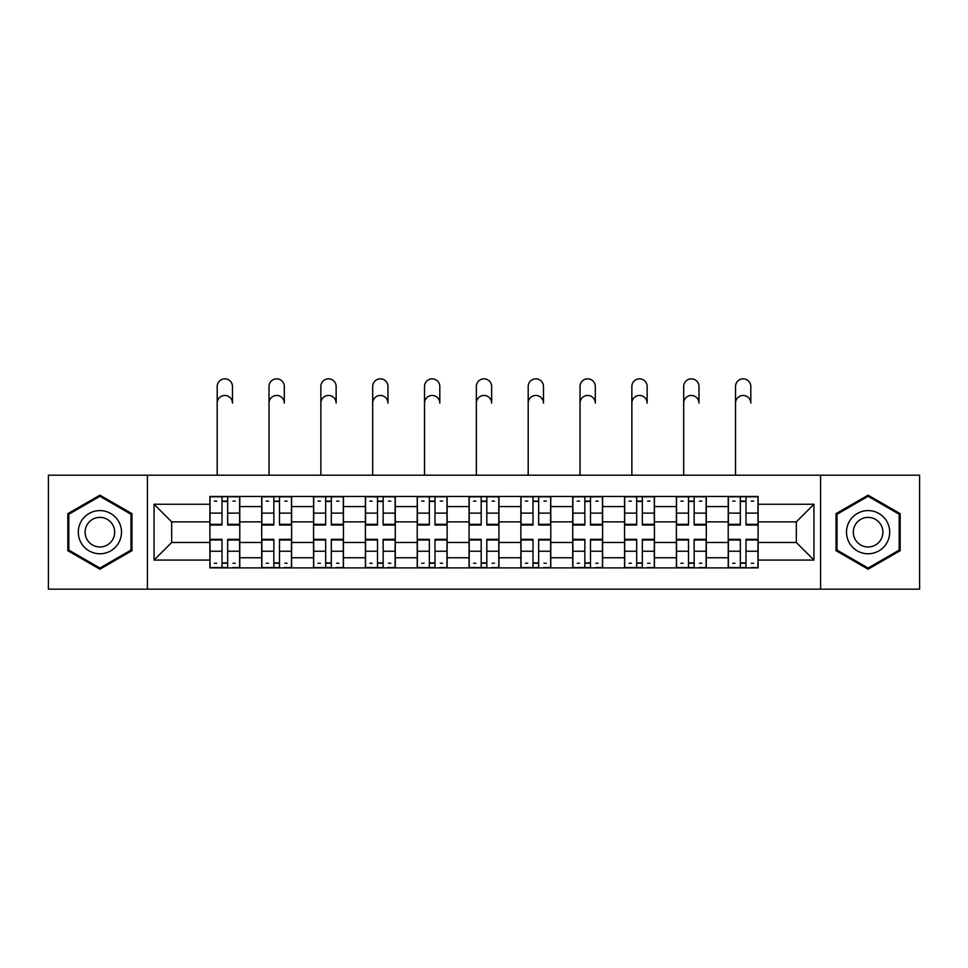 <?xml version="1.0" encoding="UTF-8"?>
<svg xmlns="http://www.w3.org/2000/svg" width="968" height="968" viewBox="0 0 968 968"><rect width="100%" height="100%" fill="white"/><g stroke="black" fill="none" stroke-linecap="round" stroke-linejoin="round"><path stroke-width="1.45" d="M820.586 589.161L919.6 589.161L919.6 475.191L48.4 475.191L48.4 589.161L820.586 589.161L820.586 475.191M261.711 567.901L261.711 506.591L239.786 506.591L239.786 567.901M239.786 506.591L239.786 496.463M261.711 506.591L261.711 496.463M291.622 496.463L291.622 567.901M313.547 567.901L313.547 496.463M343.446 496.463L343.446 567.901M365.384 567.901L365.384 496.463M395.283 496.463L395.283 567.901M417.22 567.901L417.22 496.463M447.119 496.463L447.119 567.901M469.044 567.901L469.044 496.463M498.956 496.463L498.956 567.901M520.881 567.901L520.881 496.463M550.78 496.463L550.78 567.901M572.717 567.901L572.717 496.463M602.616 496.463L602.616 567.901M624.554 567.901L624.554 496.463M654.453 496.463L654.453 567.901M676.378 567.901L676.378 496.463M706.289 496.463L706.289 567.901M728.214 567.901L728.214 496.463M728.214 542.479L706.289 542.479M676.378 542.479L654.453 542.479M624.554 542.479L602.616 542.479M572.717 542.479L550.78 542.479M520.881 542.479L498.956 542.479M469.044 542.479L447.119 542.479M417.22 542.479L395.283 542.479M365.384 542.479L343.446 542.479M313.547 542.479L291.622 542.479M261.711 542.479L239.786 542.479M728.214 521.873L706.289 521.873M676.378 521.873L654.453 521.873M624.554 521.873L602.616 521.873M572.717 521.873L550.78 521.873M520.881 521.873L498.956 521.873M469.044 521.873L447.119 521.873M417.22 521.873L395.283 521.873M365.384 521.873L343.446 521.873M313.547 521.873L291.622 521.873M261.711 521.873L239.786 521.873M171.675 542.479L209.887 542.479L209.887 521.873L171.675 521.873L171.675 542.479L154.057 560.085L154.057 504.267L209.887 504.267L209.887 521.873M758.113 521.873L758.113 542.479L796.325 542.479L796.325 521.873L758.113 521.873L758.113 496.463L209.887 496.463L209.887 504.267M758.113 504.267L813.943 504.267L813.943 560.085L758.113 560.085L758.113 542.479M209.887 542.479L209.887 567.901L758.113 567.901L758.113 560.085M209.887 560.085L154.057 560.085M147.414 589.161L147.414 475.191M131.963 513.669L99.898 495.156L67.833 513.669L67.833 550.695L99.898 569.208L131.963 550.695L131.963 513.669M900.167 513.669L868.102 495.156L836.037 513.669L836.037 550.695L868.102 569.208L900.167 550.695L900.167 513.669M227.661 562.916L222.011 562.916M222.011 501.448L227.661 501.448M279.486 562.916L273.847 562.916M273.847 501.448L279.486 501.448M331.322 562.916L325.671 562.916M325.671 501.448L331.322 501.448M383.159 562.916L377.508 562.916M377.508 501.448L383.159 501.448M434.995 562.916L429.344 562.916M429.344 501.448L434.995 501.448M486.819 562.916L481.181 562.916M481.181 501.448L486.819 501.448M538.656 562.916L533.005 562.916M533.005 501.448L538.656 501.448M590.492 562.916L584.841 562.916M584.841 501.448L590.492 501.448M642.328 562.916L636.678 562.916M636.678 501.448L642.328 501.448M694.153 562.916L688.514 562.916M688.514 501.448L694.153 501.448M745.989 562.916L740.338 562.916M740.338 501.448L745.989 501.448M154.057 504.267L171.675 521.873M796.325 542.479L813.943 560.085M796.325 521.873L813.943 504.267M217.195 403.087L217.195 386.486A7.647 7.647 0 0 1 224.83 378.839A7.647 7.647 0 0 1 232.477 386.486L232.477 403.099A7.647 7.647 88.2 0 0 224.83 395.452A7.647 7.647 88.2 0 0 217.195 403.099L217.195 475.191M227.661 524.329L239.616 524.329L239.616 525.031L227.661 525.031L227.661 496.79L239.616 496.79L232.973 496.79M239.616 524.329L239.616 496.79M222.011 501.109L227.661 501.109M214.364 501.109L216.687 501.109M232.973 501.109L235.297 501.109M216.687 496.79L210.044 496.79L210.044 525.031L222.011 525.031L222.011 496.79L232.477 496.463M210.044 496.79L222.011 496.79M222.011 540.023L210.044 540.023L210.044 539.321L222.011 539.321L222.011 567.563L210.044 567.563L216.687 567.563M210.044 540.023L210.044 567.563M227.661 563.243L222.011 563.243M235.297 563.243L232.973 563.243M216.687 563.243L214.364 563.243M232.973 567.563L239.616 567.563L239.616 539.321L227.661 539.321L227.661 567.563L217.195 567.563M239.616 567.563L232.477 567.563M269.019 403.087L269.019 386.486A7.647 7.647 0 0 1 276.666 378.839A7.647 7.647 0 0 1 284.314 386.486L284.314 403.099A7.647 7.647 88.2 0 0 276.666 395.452A7.647 7.647 88.2 0 0 269.019 403.099L269.019 475.191M279.486 524.329L291.453 524.329L291.453 525.031L279.486 525.031L279.486 496.79L291.453 496.79L284.81 496.79M291.453 524.329L291.453 496.79M273.847 501.109L279.486 501.109M266.2 501.109L268.523 501.109M284.81 501.109L287.133 501.109M268.523 496.79L261.88 496.79L261.88 525.031L273.847 525.031L273.847 496.79L284.314 496.463M261.88 496.79L273.847 496.79M320.856 403.087L320.856 386.486A7.647 7.647 0 0 1 328.503 378.839A7.647 7.647 0 0 1 336.138 386.486L336.138 403.099A7.647 7.647 88.2 0 0 328.503 395.452A7.647 7.647 88.2 0 0 320.856 403.099L320.856 475.191M331.322 524.329L343.289 524.329L343.289 525.031L331.322 525.031L331.322 496.79L343.289 496.79L336.646 496.79M343.289 524.329L343.289 496.79M325.671 501.109L331.322 501.109M318.036 501.109L320.36 501.109M336.646 501.109L338.969 501.109M320.36 496.79L313.717 496.79L313.717 525.031L325.671 525.031L325.671 496.79L336.138 496.463M313.717 496.79L325.671 496.79M81.203 542.975A21.599 21.599 0 0 0 110.703 550.877A21.599 21.599 0 0 0 118.604 521.377A21.599 21.599 0 0 0 89.104 513.476A21.599 21.599 0 0 0 81.203 542.975M87.096 539.575A14.786 14.786 0 0 0 107.291 544.984A14.786 14.786 0 0 0 112.712 524.789A14.786 14.786 0 0 0 92.505 519.368A14.786 14.786 0 0 0 87.096 539.575M99.898 496.306L130.97 514.238L130.97 550.114L99.898 568.047L68.837 550.114L68.837 514.238L99.898 496.306M849.396 542.975A21.599 21.599 0 0 0 878.896 550.877A21.599 21.599 0 0 0 886.797 521.377A21.599 21.599 0 0 0 857.297 513.476A21.599 21.599 0 0 0 849.396 542.975M855.288 539.575A14.786 14.786 0 0 0 875.495 544.984A14.786 14.786 0 0 0 880.904 524.789A14.786 14.786 0 0 0 860.709 519.368A14.786 14.786 0 0 0 855.288 539.575M868.102 496.306L899.163 514.238L899.163 550.114L868.102 568.047L837.03 550.114L837.03 514.238L868.102 496.306M273.847 540.023L261.88 540.023L261.88 539.321L273.847 539.321L273.847 567.563L261.88 567.563L268.523 567.563M261.88 540.023L261.88 567.563M279.486 563.243L273.847 563.243M287.133 563.243L284.81 563.243M268.523 563.243L266.2 563.243M284.81 567.563L291.453 567.563L291.453 539.321L279.486 539.321L279.486 567.563L269.019 567.563M291.453 567.563L284.314 567.563M325.671 540.023L313.717 540.023L313.717 539.321L325.671 539.321L325.671 567.563L313.717 567.563L320.36 567.563M313.717 540.023L313.717 567.563M331.322 563.243L325.671 563.243M338.969 563.243L336.646 563.243M320.36 563.243L318.036 563.243M336.646 567.563L343.289 567.563L343.289 539.321L331.322 539.321L331.322 567.563L320.856 567.563M343.289 567.563L336.138 567.563M372.692 403.087L372.692 386.486A7.647 7.647 0 0 1 380.327 378.839A7.647 7.647 0 0 1 387.974 386.486L387.974 403.099A7.647 7.647 88.2 0 0 380.327 395.452A7.647 7.647 88.2 0 0 372.692 403.099L372.692 475.191M383.159 524.329L395.113 524.329L395.113 525.031L383.159 525.031L383.159 496.79L395.113 496.79L388.471 496.79M395.113 524.329L395.113 496.79M377.508 501.109L383.159 501.109M369.873 501.109L372.196 501.109M388.471 501.109L390.794 501.109M372.196 496.79L365.553 496.79L365.553 525.031L377.508 525.031L377.508 496.79L387.974 496.463M365.553 496.79L377.508 496.79M424.529 403.087L424.529 386.486A7.647 7.647 0 0 1 432.164 378.839A7.647 7.647 0 0 1 439.811 386.486L439.811 403.099A7.647 7.647 88.2 0 0 432.164 395.452A7.647 7.647 88.2 0 0 424.529 403.099L424.529 475.191M434.995 524.329L446.95 524.329L446.95 525.031L434.995 525.031L434.995 496.79L446.95 496.79L440.307 496.79M446.95 524.329L446.95 496.79M429.344 501.109L434.995 501.109M421.697 501.109L424.02 501.109M440.307 501.109L442.63 501.109M424.02 496.79L417.377 496.79L417.377 525.031L429.344 525.031L429.344 496.79L439.811 496.463M417.377 496.79L429.344 496.79M476.353 403.087L476.353 386.486A7.647 7.647 0 0 1 484 378.839A7.647 7.647 0 0 1 491.647 386.486L491.647 403.099A7.647 7.647 88.2 0 0 484 395.452A7.647 7.647 88.2 0 0 476.353 403.099L476.353 475.191M486.819 524.329L498.786 524.329L498.786 525.031L486.819 525.031L486.819 496.79L498.786 496.79L492.143 496.79M498.786 524.329L498.786 496.79M481.181 501.109L486.819 501.109M473.534 501.109L475.857 501.109M492.143 501.109L494.466 501.109M475.857 496.79L469.214 496.79L469.214 525.031L481.181 525.031L481.181 496.79L491.647 496.463M469.214 496.79L481.181 496.79M377.508 540.023L365.553 540.023L365.553 539.321L377.508 539.321L377.508 567.563L365.553 567.563L372.196 567.563M365.553 540.023L365.553 567.563M383.159 563.243L377.508 563.243M390.794 563.243L388.471 563.243M372.196 563.243L369.873 563.243M388.471 567.563L395.113 567.563L395.113 539.321L383.159 539.321L383.159 567.563L372.692 567.563M395.113 567.563L387.974 567.563M429.344 540.023L417.377 540.023L417.377 539.321L429.344 539.321L429.344 567.563L417.377 567.563L424.02 567.563M417.377 540.023L417.377 567.563M434.995 563.243L429.344 563.243M442.63 563.243L440.307 563.243M424.02 563.243L421.697 563.243M440.307 567.563L446.95 567.563L446.95 539.321L434.995 539.321L434.995 567.563L424.529 567.563M446.95 567.563L439.811 567.563M481.181 540.023L469.214 540.023L469.214 539.321L481.181 539.321L481.181 567.563L469.214 567.563L475.857 567.563M469.214 540.023L469.214 567.563M486.819 563.243L481.181 563.243M494.466 563.243L492.143 563.243M475.857 563.243L473.534 563.243M492.143 567.563L498.786 567.563L498.786 539.321L486.819 539.321L486.819 567.563L476.353 567.563M498.786 567.563L491.647 567.563M528.189 403.087L528.189 386.486A7.647 7.647 0 0 1 535.836 378.839A7.647 7.647 0 0 1 543.471 386.486L543.471 403.099A7.647 7.647 88.2 0 0 535.836 395.452A7.647 7.647 88.2 0 0 528.189 403.099L528.189 475.191M538.656 524.329L550.623 524.329L550.623 525.031L538.656 525.031L538.656 496.79L550.623 496.79L543.98 496.79M550.623 524.329L550.623 496.79M533.005 501.109L538.656 501.109M525.37 501.109L527.693 501.109M543.98 501.109L546.303 501.109M527.693 496.79L521.05 496.79L521.05 525.031L533.005 525.031L533.005 496.79L543.471 496.463M521.05 496.79L533.005 496.79M533.005 540.023L521.05 540.023L521.05 539.321L533.005 539.321L533.005 567.563L521.05 567.563L527.693 567.563M521.05 540.023L521.05 567.563M538.656 563.243L533.005 563.243M546.303 563.243L543.98 563.243M527.693 563.243L525.37 563.243M543.98 567.563L550.623 567.563L550.623 539.321L538.656 539.321L538.656 567.563L528.189 567.563M550.623 567.563L543.471 567.563M580.026 403.087L580.026 386.486A7.647 7.647 0 0 1 587.673 378.839A7.647 7.647 0 0 1 595.308 386.486L595.308 403.099A7.647 7.647 88.2 0 0 587.673 395.452A7.647 7.647 88.2 0 0 580.026 403.099L580.026 475.191M590.492 524.329L602.447 524.329L602.447 525.031L590.492 525.031L590.492 496.79L602.447 496.79L595.804 496.79M602.447 524.329L602.447 496.79M584.841 501.109L590.492 501.109M577.206 501.109L579.529 501.109M595.804 501.109L598.127 501.109M579.529 496.79L572.887 496.79L572.887 525.031L584.841 525.031L584.841 496.79L595.308 496.463M572.887 496.79L584.841 496.79M584.841 540.023L572.887 540.023L572.887 539.321L584.841 539.321L584.841 567.563L572.887 567.563L579.529 567.563M572.887 540.023L572.887 567.563M590.492 563.243L584.841 563.243M598.127 563.243L595.804 563.243M579.529 563.243L577.206 563.243M595.804 567.563L602.447 567.563L602.447 539.321L590.492 539.321L590.492 567.563L580.026 567.563M602.447 567.563L595.308 567.563M631.862 403.087L631.862 386.486A7.647 7.647 0 0 1 639.497 378.839A7.647 7.647 0 0 1 647.144 386.486L647.144 403.099A7.647 7.647 88.2 0 0 639.497 395.452A7.647 7.647 88.2 0 0 631.862 403.099L631.862 475.191M642.328 524.329L654.283 524.329L654.283 525.031L642.328 525.031L642.328 496.79L654.283 496.79L647.64 496.79M654.283 524.329L654.283 496.79M636.678 501.109L642.328 501.109M629.031 501.109L631.354 501.109M647.64 501.109L649.964 501.109M631.354 496.79L624.711 496.79L624.711 525.031L636.678 525.031L636.678 496.79L647.144 496.463M624.711 496.79L636.678 496.79M636.678 540.023L624.711 540.023L624.711 539.321L636.678 539.321L636.678 567.563L624.711 567.563L631.354 567.563M624.711 540.023L624.711 567.563M642.328 563.243L636.678 563.243M649.964 563.243L647.64 563.243M631.354 563.243L629.031 563.243M647.64 567.563L654.283 567.563L654.283 539.321L642.328 539.321L642.328 567.563L631.862 567.563M654.283 567.563L647.144 567.563M683.686 403.087L683.686 386.486A7.647 7.647 0 0 1 691.333 378.839A7.647 7.647 0 0 1 698.981 386.486L698.981 403.099A7.647 7.647 88.2 0 0 691.333 395.452A7.647 7.647 88.2 0 0 683.686 403.099L683.686 475.191M694.153 524.329L706.12 524.329L706.12 525.031L694.153 525.031L694.153 496.79L706.12 496.79L699.477 496.79M706.12 524.329L706.12 496.79M688.514 501.109L694.153 501.109M680.867 501.109L683.19 501.109M699.477 501.109L701.8 501.109M683.19 496.79L676.547 496.79L676.547 525.031L688.514 525.031L688.514 496.79L698.981 496.463M676.547 496.79L688.514 496.79M688.514 540.023L676.547 540.023L676.547 539.321L688.514 539.321L688.514 567.563L676.547 567.563L683.19 567.563M676.547 540.023L676.547 567.563M694.153 563.243L688.514 563.243M701.8 563.243L699.477 563.243M683.19 563.243L680.867 563.243M699.477 567.563L706.12 567.563L706.12 539.321L694.153 539.321L694.153 567.563L683.686 567.563M706.12 567.563L698.981 567.563M735.523 403.087L735.523 386.486A7.647 7.647 0 0 1 743.17 378.839A7.647 7.647 0 0 1 750.805 386.486L750.805 403.099A7.647 7.647 88.2 0 0 743.17 395.452A7.647 7.647 88.2 0 0 735.523 403.099L735.523 475.191M745.989 524.329L757.956 524.329L757.956 525.031L745.989 525.031L745.989 496.79L757.956 496.79L751.313 496.79M757.956 524.329L757.956 496.79M740.338 501.109L745.989 501.109M732.703 501.109L735.027 501.109M751.313 501.109L753.636 501.109M735.027 496.79L728.384 496.79L728.384 525.031L740.338 525.031L740.338 496.79L750.805 496.463M728.384 496.79L740.338 496.79M740.338 540.023L728.384 540.023L728.384 539.321L740.338 539.321L740.338 567.563L728.384 567.563L735.027 567.563M728.384 540.023L728.384 567.563M745.989 563.243L740.338 563.243M753.636 563.243L751.313 563.243M735.027 563.243L732.703 563.243M751.313 567.563L757.956 567.563L757.956 539.321L745.989 539.321L745.989 567.563L735.523 567.563M757.956 567.563L750.805 567.563M676.378 506.591L654.453 506.591M624.554 506.591L602.616 506.591M572.717 506.591L550.78 506.591M520.881 506.591L498.956 506.591M469.044 506.591L447.119 506.591M417.22 506.591L395.283 506.591M365.384 506.591L343.446 506.591M313.547 506.591L291.622 506.591M728.214 506.591L706.289 506.591M676.378 557.762L654.453 557.762M624.554 557.762L602.616 557.762M572.717 557.762L550.78 557.762M520.881 557.762L498.956 557.762M469.044 557.762L447.119 557.762M417.22 557.762L395.283 557.762M365.384 557.762L343.446 557.762M313.547 557.762L291.622 557.762M261.711 557.762L239.786 557.762M728.214 557.762L706.289 557.762M227.661 513.113L239.616 513.113M210.044 524.329L222.011 524.329M210.044 513.113L222.011 513.113M227.661 496.79L232.477 496.79M222.011 551.24L210.044 551.24M239.616 540.023L227.661 540.023M239.616 551.24L227.661 551.24M279.486 513.113L291.453 513.113M261.88 524.329L273.847 524.329M261.88 513.113L273.847 513.113M279.486 496.79L284.314 496.79M331.322 513.113L343.289 513.113M313.717 524.329L325.671 524.329M313.717 513.113L325.671 513.113M331.322 496.79L336.138 496.79M273.847 551.24L261.88 551.24M291.453 540.023L279.486 540.023M291.453 551.24L279.486 551.24M325.671 551.24L313.717 551.24M343.289 540.023L331.322 540.023M343.289 551.24L331.322 551.24M383.159 513.113L395.113 513.113M365.553 524.329L377.508 524.329M365.553 513.113L377.508 513.113M383.159 496.79L387.974 496.79M434.995 513.113L446.95 513.113M417.377 524.329L429.344 524.329M417.377 513.113L429.344 513.113M434.995 496.79L439.811 496.79M486.819 513.113L498.786 513.113M469.214 524.329L481.181 524.329M469.214 513.113L481.181 513.113M486.819 496.79L491.647 496.79M377.508 551.24L365.553 551.24M395.113 540.023L383.159 540.023M395.113 551.24L383.159 551.24M429.344 551.24L417.377 551.24M446.95 540.023L434.995 540.023M446.95 551.24L434.995 551.24M481.181 551.24L469.214 551.24M498.786 540.023L486.819 540.023M498.786 551.24L486.819 551.24M538.656 513.113L550.623 513.113M521.05 524.329L533.005 524.329M521.05 513.113L533.005 513.113M538.656 496.79L543.471 496.79M533.005 551.24L521.05 551.24M550.623 540.023L538.656 540.023M550.623 551.24L538.656 551.24M590.492 513.113L602.447 513.113M572.887 524.329L584.841 524.329M572.887 513.113L584.841 513.113M590.492 496.79L595.308 496.79M584.841 551.24L572.887 551.24M602.447 540.023L590.492 540.023M602.447 551.24L590.492 551.24M642.328 513.113L654.283 513.113M624.711 524.329L636.678 524.329M624.711 513.113L636.678 513.113M642.328 496.79L647.144 496.79M636.678 551.24L624.711 551.24M654.283 540.023L642.328 540.023M654.283 551.24L642.328 551.24M694.153 513.113L706.12 513.113M676.547 524.329L688.514 524.329M676.547 513.113L688.514 513.113M694.153 496.79L698.981 496.79M688.514 551.24L676.547 551.24M706.12 540.023L694.153 540.023M706.12 551.24L694.153 551.24M745.989 513.113L757.956 513.113M728.384 524.329L740.338 524.329M728.384 513.113L740.338 513.113M745.989 496.79L750.805 496.79M740.338 551.24L728.384 551.24M757.956 540.023L745.989 540.023M757.956 551.24L745.989 551.24"/></g></svg>
